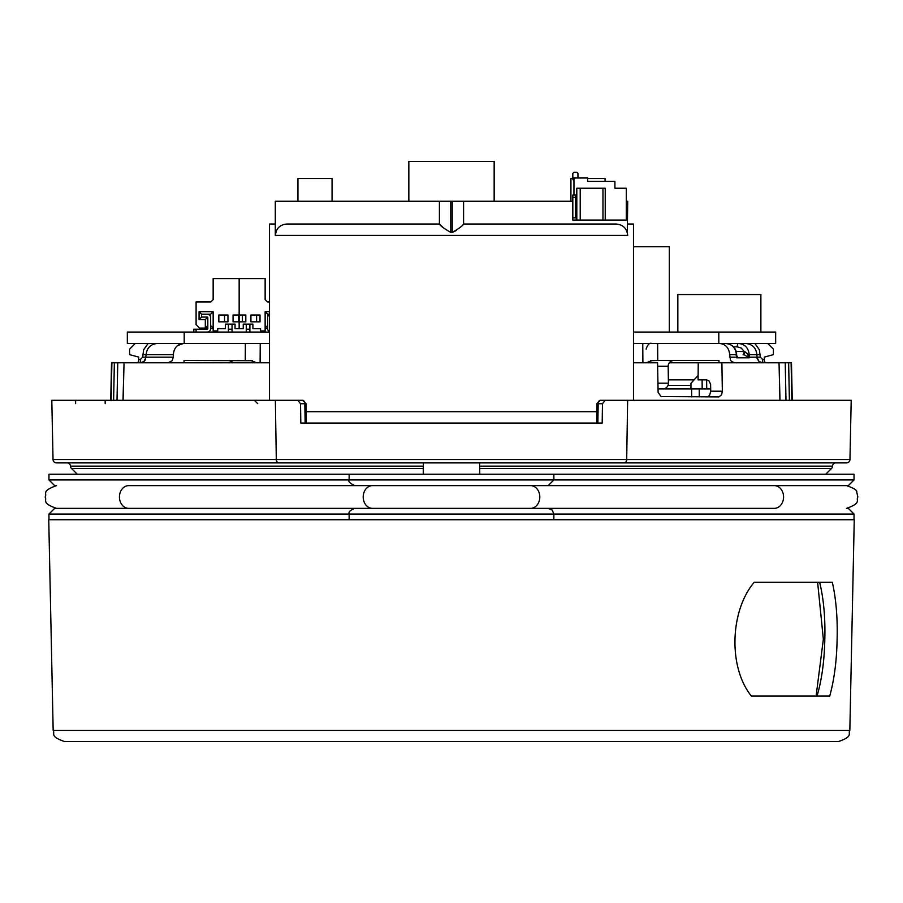 <?xml version="1.0" encoding="UTF-8"?>
<svg xmlns="http://www.w3.org/2000/svg" width="903" height="903" viewBox="0 0 903 903"><rect width="100%" height="100%" fill="white"/><g stroke="black" fill="none" stroke-linecap="round" stroke-linejoin="round"><path stroke-width="1.35" d="M707.309 396.902L709.498 395.638L710.74 391.213L722.332 391.213L721.903 362.78L669.304 362.78M721.903 362.78L779.029 362.78L779.921 400.311M780 400.311L779.029 362.78L788.646 362.78L789.391 400.311M792.258 400.311L791.468 362.78L788.646 362.78M110.742 400.311L111.532 362.78L124.05 362.78L123 400.311M123.079 400.311L124.05 362.78L269.512 362.78M633.488 362.78L657.565 362.78L658.106 392.41L661.086 396.575L718.901 396.902L721.599 394.803L722.332 391.213M111.148 400.311L111.893 362.78M791.107 362.78L791.852 400.311M698.245 362.78L698.075 379.847L706.62 379.847L709.182 381.111L710.593 384.339L710.74 391.213M668.355 379.847L694.114 379.847M657.632 343.445L657.734 360.5L718.991 360.5L718.946 362.78M657.734 360.5L650.6 360.703M657.61 366.268L668.175 366.268A5.689 5.689 0 0 1 673.852 360.5M646.209 362.78L652.361 360.5M642.891 362.78L642.767 343.445M657.869 383.177L668.412 383.177A5.689 5.689 0 0 1 662.723 388.945M605.123 400.311L602.482 403.731L598.17 403.731A3.409 2.19 90 0 1 600.36 400.311L851.202 400.311L849.96 459.537A3.409 3.409 0 0 1 846.551 462.878L56.449 462.878A3.409 3.409 0 0 1 53.04 459.537L51.798 400.311L302.64 400.311L306.049 403.63M305.135 423.067L304.83 403.731L300.518 403.731L300.823 423.067L602.177 423.067L602.482 403.731M300.518 403.731L297.877 400.311M309.232 423.067L593.768 423.067M77.286 474.244L71.45 468.42A3.409 3.409 0 0 1 70.457 466.151A3.409 3.409 0 0 0 67.048 462.878L189.89 462.878M258.134 462.878L300.688 462.878M386.1 462.878L414.533 462.878M488.467 462.878L491.209 462.878M602.312 462.878L624.063 462.878A3.409 2.619 90 0 0 626.693 459.537L627.641 400.311M835.952 462.878A3.409 3.409 0 0 0 832.543 466.151A3.409 3.409 0 0 1 831.55 468.42L479.696 468.42M825.714 474.244L831.55 468.42M734.805 362.78L731.588 361.539L730.448 360.105L729.669 354.653C729.037 347.836 725.617 344.099 719.42 343.445M177.688 345.488L183.58 343.445C177.394 344.088 173.974 347.824 173.331 354.653L146.117 354.653L145.236 360.094L143.961 361.527L140.405 362.78L143.961 361.527L146.083 357.17L173.32 357.17L173.331 354.653M252.4 360.703L184.009 360.5L184.054 362.78M260.233 343.445L260.109 362.78M173.32 357.17L172.168 360.703L168.195 362.78M754.874 343.445L759.389 349.8L760.315 357.17L762.595 359.417L762.595 362.78L759.039 361.527L757.053 358.322L756.883 354.653C756.127 347.813 752.312 344.077 745.438 343.445C752.312 344.077 756.127 347.813 756.883 354.653L749.208 354.653L749.276 357.802L744.275 354.823L744.806 351.617L748.316 354.665L749.276 357.802L736.487 357.802L736.408 354.653C735.708 347.836 732.119 344.099 725.651 343.445C732.525 344.336 736.193 348.073 736.656 354.665L729.669 354.653M767.708 343.445L773.397 349.134L773.397 354.653L764.299 357.091L764.333 362.238M136.804 362.78L138.701 361.911L138.701 357.091L129.603 354.653L129.603 349.134L135.292 343.445M140.405 362.78L140.405 359.417L142.685 357.17L143.611 349.8L148.126 343.445M306.354 423.067L306.049 403.675L304.83 403.731A3.409 2.19 -90 0 0 302.64 400.311M785.982 400.311L785.238 362.78M117.762 362.78L117.018 400.311M250.639 360.5L256.791 362.78M157.562 343.445C150.688 344.077 146.873 347.813 146.117 354.653C146.873 347.813 150.688 344.077 157.562 343.445M744.275 354.823L743.056 354.823A3.409 1.05 90 0 0 744.106 351.402L741.194 348.016L737.254 346.854A3.409 1.05 90 0 1 738.304 343.445C744.862 344.099 748.497 347.836 749.208 354.653L748.316 354.665A3.409 1.862 138.9 0 0 747.944 356.425M749.14 357.678A3.409 2.901 146.7 0 1 749.163 357.17L756.917 357.17L759.039 361.527L762.595 362.78M764.299 361.911L766.568 362.78L764.299 361.911M137.854 362.746L138.667 362.238M736.148 351.402L744.806 351.617M735.776 354.823L737.288 356.425L736.487 357.802L736.611 354.665M729.68 357.17L736.532 357.17A3.409 2.923 -149 0 0 736.656 357.678M736.667 355.387A3.409 2.607 168.8 0 0 737.288 356.425M105.166 403.652L105.166 400.311M597.865 423.067L598.17 403.731L596.951 403.675L596.646 423.067M657.948 388.945L710.717 388.945M383.256 508.366L54.643 508.366L48.965 514.055L349.134 514.055C348.4 511.933 350.296 510.037 354.823 508.366L548.177 508.366L552.23 510.071L553.866 514.055L349.134 514.055L349.134 519.744L854.249 519.744L849.836 730.414C847.624 733.688 853.877 736.227 838.469 741.544L64.598 741.544M691.664 396.902L691.619 388.945M706.631 379.847L706.722 388.945M698.109 375.49L690.976 383.256L690.93 388.945M854.035 479.933L48.965 479.933L48.965 474.244L854.035 474.244L854.035 479.933L848.357 485.622L519.744 485.622M699.204 388.945L699.249 396.902M817.621 582.311L823.355 639.256L816.098 696.055M849.836 730.414L53.164 730.414L48.751 519.744L349.134 519.744M829.733 696.055L751.364 696.055C728.021 667.159 730.109 610.518 754.197 582.311L832.329 582.311C836.065 598.858 837.668 617.81 837.115 639.177C836.742 660.544 834.282 679.507 829.733 696.055M819.653 582.311C823.671 598.836 825.387 617.799 824.811 639.177C824.405 660.748 821.82 679.711 817.046 696.055M276.374 230.604L275.291 235.39L275.291 224.012L269.512 224.012L269.512 400.311M275.291 224.012L275.291 201.267L463.589 201.267L463.589 224.012L615.936 224.012C622.991 224.587 626.919 228.38 627.709 235.39L275.291 235.39C276.07 228.391 279.986 224.599 287.064 224.012L283.565 224.52M463.589 201.267L572.818 201.267M626.276 201.267L627.709 201.267L627.325 232.489M408.845 201.267L408.845 161.456L494.155 161.456L494.155 201.267M450.789 201.267L450.789 232.398L452.211 232.398L450.789 232.398C444.107 228.606 440.314 225.806 439.411 224.012L287.064 224.012L439.411 224.012L443.068 227.466M615.936 224.012L463.589 224.012C462.686 225.806 458.905 228.606 452.211 232.398L456.286 230.525M459.164 228.143L459.932 227.466M633.488 400.311L633.488 224.012L627.709 224.012M439.411 224.012L439.411 201.267M572.818 178.512L570.933 178.512L570.933 201.267M587.605 178.512L605.055 178.512L605.055 181.401M332.067 201.267L332.067 178.512L297.945 178.512L297.945 201.267M349.134 474.244L349.134 479.933C347.982 481.333 349.879 483.229 354.823 485.622L548.177 485.622L553.866 479.933L553.866 474.244M372.487 485.622L128.734 485.622A11.378 9.29 -90 0 0 119.433 497A11.378 9.29 -90 0 0 128.734 508.366L774.266 508.366A11.378 9.29 -90 0 0 783.567 497A11.378 9.29 -90 0 0 774.266 485.622L372.487 485.622A11.378 9.29 90 0 0 363.198 497A11.378 9.29 90 0 0 372.487 508.366M633.488 246.756L669.315 246.756L669.315 332.067M184.201 332.067L184.201 343.445L127.334 343.445L127.334 332.067L269.512 332.067M633.488 332.067L775.666 332.067L775.666 343.445L633.488 343.445M184.201 343.445L269.512 343.445M760.879 332.067L760.879 294.536L677.848 294.536L677.848 332.067M577.943 177.993L577.943 173.444L576.803 172.304L573.958 172.304L572.818 173.444L572.818 179.133L573.958 181.097L572.818 179.133L572.818 173.444L573.958 172.304L576.803 172.304L577.943 173.444L577.943 177.993M573.958 177.993L587.605 177.993L587.605 181.401L614.909 181.401L587.605 181.401L587.605 177.993L573.958 177.993L573.958 195.048L573.958 177.993M614.909 184.81L614.909 188.23L622.867 188.23M614.909 188.23L614.909 181.401L614.909 188.23L626.276 188.23L614.909 188.23M626.276 220.072L626.276 188.23L626.276 220.072L605.236 220.072L605.236 188.23L576.803 188.23L576.803 220.072L572.818 220.072L572.818 195.048L576.238 195.048L576.238 220.072L572.818 220.072L572.818 217.804L575.662 217.804L575.662 197.328L572.818 197.328L572.818 195.048L575.662 195.048L575.662 217.804L572.818 217.804L572.818 197.328L575.662 197.328L576.238 195.048L576.238 220.072L580.211 220.072L580.211 188.23L576.803 188.23L576.803 220.072L605.236 220.072L605.236 188.23L580.211 188.23L580.211 220.072L602.967 220.072L602.967 188.23L602.967 220.072L626.276 220.072M207.238 332.067A3.409 3.409 0 0 0 210.659 328.658L213.153 328.082L213.153 330.927L217.713 330.927L217.713 328.658L225.389 328.658L225.389 324.109L235.051 324.109L235.051 328.658L239.148 328.658L239.148 321.829L239.148 328.658L243.246 328.658L243.246 324.109L252.908 324.109L252.908 328.658L260.595 328.658L260.595 330.927L265.143 330.927L265.143 311.704L269.512 311.704M228.403 324.109L228.403 332.067M232.037 332.067L232.037 329.223L228.403 329.223M232.037 329.223L232.037 324.109M269.512 301.929L267.412 301.929L265.143 299.649L265.143 278.609L213.153 278.609L213.153 299.649L210.884 301.929L196.098 301.929L196.098 324.674L199.507 328.082L207.814 328.082L207.814 328.658A0.564 0.564 0 0 1 207.238 329.223L196.098 329.223L196.098 332.067M193.818 332.067L193.818 329.223L196.098 329.223M207.814 325.588L205.308 328.082L205.308 319.56L199.055 319.56L201.561 317.055L207.238 317.055A0.564 0.564 0 0 1 207.814 317.619L207.814 328.082M210.659 317.619A3.409 3.409 0 0 0 207.238 314.21L210.659 314.21L210.659 328.082M201.561 317.055L201.561 314.21L207.238 314.21M210.659 325.588L213.153 328.082L213.153 311.704L210.659 314.21M205.308 319.56L207.645 317.224M199.055 319.56L199.055 311.704L201.561 314.21M199.055 311.704L213.153 311.704M239.148 278.609L239.148 315.012L239.148 278.609M239.148 321.829L233.064 321.829L233.064 315.012L245.808 315.012L245.808 321.829L239.148 321.829L239.148 315.012M218.842 321.829L218.842 315.012L227.951 315.012L227.951 321.829L218.842 321.829M224.531 321.829L224.531 315.012M238.753 321.829L238.753 315.012M250.921 321.829L250.921 315.012L260.019 315.012L260.019 321.829L250.921 321.829M256.61 321.829L256.61 315.012M242.388 321.829L242.388 315.012M265.143 311.704L267.638 314.21L269.512 314.21M269.512 331.694A3.409 3.409 0 0 1 267.638 328.658L265.143 328.082L267.638 325.588M267.638 328.082L267.638 314.21M269.512 314.583A3.409 3.409 0 0 0 267.638 317.619M249.894 332.067L249.894 324.109M246.259 324.109L246.259 329.223L249.894 329.223M246.259 332.067L246.259 329.223M53.04 459.537L276.307 459.537L275.359 400.311M278.937 462.878A3.409 2.619 90 0 1 276.307 459.537L849.96 459.537M690.953 385.446L667.972 385.446M423.304 468.42L71.45 468.42M70.457 466.151L423.338 466.151M479.662 466.151L832.543 466.151M245.266 360.5L245.368 343.445M762.595 359.417L764.299 359.417M138.701 359.417L140.405 359.417M113.609 400.311L114.354 362.78M760.281 354.653L756.883 354.653M760.315 357.17L756.917 357.17M146.117 354.653L142.719 354.653M146.083 357.17L142.685 357.17M737.254 346.854L733.507 346.854M75.615 403.652L75.615 400.311M854.035 519.744L854.035 514.055L553.866 514.055L553.866 519.744M702.184 388.945L702.105 379.847M306.173 411.689L596.827 411.689M452.211 232.398L452.211 201.267M530.512 485.622A11.378 9.29 90 0 1 539.802 497A11.378 9.29 90 0 1 530.512 508.366M718.799 332.067L718.799 343.445M668.175 366.268L668.412 383.177M233.696 362.78L229.148 360.5M646.13 349.077C647.654 344.517 649.517 342.643 651.706 343.445M257.727 403.652L254.319 400.311M600.36 400.311L596.951 403.63M48.965 519.744L48.965 514.055M48.965 479.933L54.643 485.622L55.591 485.667M847.409 508.333L848.357 508.366L854.035 514.055M847.409 485.667L848.357 485.622M53.164 730.414C55.376 733.688 49.123 736.227 64.531 741.544M423.383 462.878L423.225 474.244M479.617 462.878L479.775 474.244M56.528 485.622C40.77 491.187 47.464 493.535 45.15 497C47.328 500.364 40.974 502.96 56.528 508.366M846.472 508.366C862.026 502.96 855.672 500.364 857.85 497L856.733 492.079C857.342 490.306 853.922 488.162 846.472 485.622"/></g></svg>
